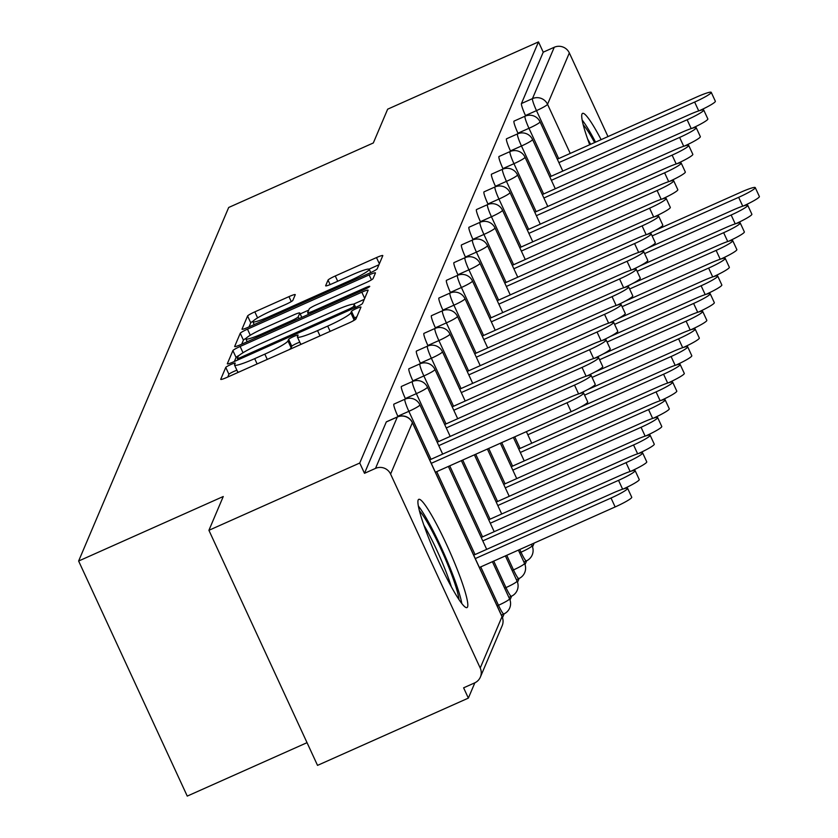 <?xml version="1.0" encoding="UTF-8"?>
<svg xmlns="http://www.w3.org/2000/svg" width="838" height="838" viewBox="0 0 838 838"><rect width="100%" height="100%" fill="white"/><g stroke="black" fill="none" stroke-linecap="round" stroke-linejoin="round"><path stroke-width="1.26" d="M230.817 364.54A5.217 0.576 -24.8 0 0 225.757 367.432L220.74 379.258A7.458 0.817 -24.8 0 0 220.729 379.373A7.458 0.817 -24.8 0 0 227.025 377.362L348.702 323.08A7.458 0.817 -24.8 0 0 355.941 318.953L360.958 307.127A5.217 0.576 -24.8 0 0 360.958 307.043A5.217 0.576 -24.8 0 0 356.559 308.457A5.217 0.576 -24.8 0 0 351.489 311.348L350.839 312.878A23.862 2.619 -24.8 0 1 327.7 326.087L317.56 330.612A23.862 2.619 -24.8 0 1 297.417 337.054A23.862 2.619 -24.8 0 1 297.438 336.698L298.087 335.169A5.217 0.576 -24.8 0 0 298.098 335.095A5.217 0.576 -24.8 0 0 293.688 336.499A5.217 0.576 -24.8 0 0 288.628 339.39L287.979 340.919A23.862 2.619 -24.8 0 1 264.829 354.128L254.689 358.654A23.862 2.619 -24.8 0 1 234.546 365.096A23.862 2.619 -24.8 0 1 234.567 364.74L235.216 363.21A5.217 0.576 -24.8 0 0 235.227 363.137A5.217 0.576 -24.8 0 0 230.817 364.54M236.913 370.228A5.217 0.576 -24.8 0 0 233.98 371.402A5.217 0.576 -24.8 0 0 228.921 374.282L227.758 377.027M356.894 316.691A5.217 0.576 -24.8 0 0 354.663 318.199L354.013 319.728L350.839 312.878M299.784 342.187A5.217 0.576 -24.8 0 0 296.851 343.35A5.217 0.576 -24.8 0 0 291.792 346.241L291.142 347.77L287.979 340.919M601.118 139.642A59.247 7.071 66 0 0 582.557 113.381A59.247 7.071 66 0 0 581.991 114.031A59.247 7.071 66 0 0 589.69 144.744M418.162 500.014A59.247 7.071 66 0 0 437.75 559.344A59.247 7.071 66 0 0 466.996 607.571A59.247 7.071 66 0 0 467.562 606.922A59.247 7.071 66 0 0 447.974 547.591A59.247 7.071 66 0 0 418.728 499.364A59.247 7.071 66 0 0 418.162 500.014M295.248 294.725A7.458 0.817 -24.8 0 0 295.259 294.62A7.458 0.817 -24.8 0 0 288.963 296.631L254.825 311.862A7.458 0.817 -24.8 0 0 247.587 315.989L242.014 329.114A7.458 0.817 -24.8 0 0 242.004 329.229A7.458 0.817 -24.8 0 0 248.299 327.218L369.987 272.937A7.458 0.817 -24.8 0 0 377.215 268.809L382.798 255.674A7.458 0.817 -24.8 0 0 382.798 255.569A7.458 0.817 -24.8 0 0 376.503 257.58L335.273 275.974A7.458 0.817 -24.8 0 0 328.035 280.101L325.647 285.727A7.458 0.817 -24.8 0 0 325.647 285.831A7.458 0.817 -24.8 0 0 331.942 283.82L352.389 274.696A19.944 2.189 -24.8 0 1 369.233 269.312A19.944 2.189 -24.8 0 1 349.865 280.657L269.752 316.387A19.944 2.189 -24.8 0 1 252.908 321.771A19.944 2.189 -24.8 0 1 272.277 310.427L285.632 304.477A7.458 0.817 -24.8 0 0 292.86 300.35L295.248 294.725M480.216 668.022L502.014 616.653L412.39 422.698L390.592 474.067L480.216 668.022A11.397 11.24 -157 0 1 474.633 682.907L463.613 687.82L468.358 698.106L317.529 765.377L208.913 530.307L223.254 496.515L78.625 561.031L228.69 207.478L373.319 142.963L387.659 109.181L538.488 41.9L359.743 463.026L364.488 473.313L375.508 468.39L397.317 417.031L386.297 421.943L364.488 473.313M208.913 530.307L359.743 463.026M240.129 346.471A7.458 0.817 -24.8 0 0 232.901 350.598L227.328 363.734A7.458 0.817 -24.8 0 0 227.318 363.849A7.458 0.817 -24.8 0 0 233.613 361.827L355.291 307.556A7.458 0.817 -24.8 0 0 362.529 303.429L368.102 290.294A7.458 0.817 -24.8 0 0 368.112 290.178A7.458 0.817 -24.8 0 0 361.817 292.19L240.129 346.471L243.02 352.735M234.671 346.429L240.244 333.294A7.458 0.817 -24.8 0 1 247.482 329.166L369.16 274.885A7.458 0.817 -24.8 0 1 375.455 272.874A7.458 0.817 -24.8 0 1 375.445 272.989L373.067 278.604A7.458 0.817 -24.8 0 1 365.829 282.731L316.481 304.749A7.458 0.817 -24.8 0 0 309.253 308.876L307.661 312.605A7.458 0.817 -24.8 0 0 307.661 312.71A7.458 0.817 -24.8 0 0 313.957 310.699L365.326 287.78A5.217 0.576 -24.8 0 1 369.736 286.376A5.217 0.576 -24.8 0 1 364.666 289.34L240.956 344.523A7.458 0.817 -24.8 0 1 234.661 346.534A7.458 0.817 -24.8 0 1 234.671 346.429L234.755 346.607M78.625 561.031L187.251 796.1L307.043 742.667M390.592 474.067A11.397 11.24 -157 0 0 375.508 468.39M538.488 41.9L543.234 52.176L554.253 47.263A11.397 11.24 23 0 1 569.337 52.941L607.99 136.584M534.162 543.087L532.528 546.921M526.652 560.779L525.017 564.613M519.141 578.461L517.517 582.295M511.63 596.153L510.007 599.987M504.13 613.845L502.496 617.679M474.853 682.802L468.358 698.106M518.146 133.64L517.957 133.211A11.397 1.362 -114 0 1 513.924 121.238A11.397 1.362 -114 0 1 514.04 121.112A11.397 1.362 -114 0 1 514.207 121.112M525.656 115.948L525.468 115.529A11.397 1.362 -114 0 1 521.435 103.545L532.455 98.633L554.253 47.263M543.234 52.176L521.435 103.545M503.135 169.014L502.936 168.595A11.397 1.362 -114 0 1 498.914 156.612A11.397 1.362 -114 0 1 499.019 156.486A11.397 1.362 -114 0 1 499.186 156.486M488.114 204.388L487.926 203.969A11.397 1.362 -114 0 1 483.893 191.986A11.397 1.362 -114 0 1 484.008 191.86A11.397 1.362 -114 0 1 484.175 191.871M473.103 239.773L472.904 239.343A11.397 1.362 -114 0 1 468.882 227.37A11.397 1.362 -114 0 1 468.987 227.245A11.397 1.362 -114 0 1 469.154 227.245M458.093 275.147L457.894 274.728A11.397 1.362 -114 0 1 453.861 262.744A11.397 1.362 -114 0 1 453.976 262.619A11.397 1.362 -114 0 1 454.144 262.619M443.072 310.521L442.883 310.102A11.397 1.362 -114 0 1 438.85 298.119A11.397 1.362 -114 0 1 438.955 297.993A11.397 1.362 -114 0 1 439.122 298.003M428.061 345.905L427.862 345.476A11.397 1.362 -114 0 1 423.829 333.503A11.397 1.362 -114 0 1 423.944 333.377A11.397 1.362 -114 0 1 424.112 333.377M413.04 381.28L412.851 380.861A11.397 1.362 -114 0 1 408.818 368.877A11.397 1.362 -114 0 1 408.923 368.751A11.397 1.362 -114 0 1 409.091 368.751M398.029 416.654L397.83 416.235A11.397 1.362 -114 0 1 393.808 404.251A11.397 1.362 -114 0 1 393.912 404.126A11.397 1.362 -114 0 1 394.08 404.136M405.529 398.972L405.341 398.542A11.397 1.362 -114 0 1 401.308 386.569A11.397 1.362 -114 0 1 401.423 386.444A11.397 1.362 -114 0 1 401.58 386.444M420.55 363.587L420.351 363.168A11.397 1.362 -114 0 1 416.329 351.185A11.397 1.362 -114 0 1 416.434 351.059A11.397 1.362 -114 0 1 416.601 351.07M435.561 328.213L435.372 327.794A11.397 1.362 -114 0 1 431.34 315.811A11.397 1.362 -114 0 1 431.455 315.685A11.397 1.362 -114 0 1 431.612 315.685M450.582 292.839L450.383 292.41A11.397 1.362 -114 0 1 446.361 280.437A11.397 1.362 -114 0 1 446.465 280.311A11.397 1.362 -114 0 1 446.633 280.311M465.593 257.455L465.404 257.036A11.397 1.362 -114 0 1 461.371 245.052A11.397 1.362 -114 0 1 461.487 244.926A11.397 1.362 -114 0 1 461.644 244.937M480.614 222.08L480.415 221.661A11.397 1.362 -114 0 1 476.393 209.678A11.397 1.362 -114 0 1 476.497 209.552A11.397 1.362 -114 0 1 476.665 209.552M495.625 186.706L495.436 186.277A11.397 1.362 -114 0 1 491.403 174.304A11.397 1.362 -114 0 1 491.518 174.178A11.397 1.362 -114 0 1 491.676 174.178M510.646 151.322L510.447 150.903A11.397 1.362 -114 0 1 506.424 138.919A11.397 1.362 -114 0 1 506.529 138.794A11.397 1.362 -114 0 1 506.697 138.804M237.741 371.601A23.862 2.619 -24.8 0 0 237.709 371.957A23.862 2.619 -24.8 0 0 238.516 372.229M289.34 349.561A23.862 2.619 -24.8 0 0 291.142 347.77M300.601 343.549A23.862 2.619 -24.8 0 0 300.58 343.915A23.862 2.619 -24.8 0 0 301.387 344.188M352.704 321.132A23.862 2.619 -24.8 0 0 354.013 319.728M364.247 299.376L353.489 304.173M239.301 355.27A7.458 0.817 -24.8 0 0 236.065 357.449L234.347 361.503M237.311 358.287A5.217 0.576 -24.8 0 0 237.301 358.36A5.217 0.576 -24.8 0 0 241.711 356.957L348.524 309.316A5.217 0.576 -24.8 0 0 353.584 306.425L354.264 304.812A23.862 2.619 -24.8 0 0 354.296 304.456A23.862 2.619 -24.8 0 0 334.153 310.898L261.142 343.465A23.862 2.619 -24.8 0 0 237.992 356.674L237.311 358.287M241.69 344.198L243.408 340.144L240.244 333.294M246.225 338.196A7.458 0.817 -24.8 0 0 243.408 340.144M300.214 313.904L308.719 310.112M265.269 327.585A19.944 2.189 -24.8 0 0 245.901 338.929A19.944 2.189 -24.8 0 0 262.744 333.545L290.964 320.954A7.458 0.817 -24.8 0 0 298.202 316.827L299.784 313.098A7.458 0.817 -24.8 0 0 299.795 312.983A7.458 0.817 -24.8 0 0 293.499 314.994L265.269 327.585M378.944 264.766L369.066 269.166M253.17 321.111A7.458 0.817 -24.8 0 0 250.761 322.84L249.043 326.893M627.62 488.324L631.737 497.227A17.095 1.875 155.2 0 1 615.144 506.948L611.028 498.034A17.095 1.875 -24.8 0 0 627.62 488.324A17.095 1.875 -24.8 0 0 613.196 492.933L473.69 555.165M475.272 558.59L611.028 498.034M479.388 567.504L615.144 506.948M583.604 393.053L587.721 401.968A17.095 1.875 155.2 0 1 571.128 411.688L567.012 402.774A17.095 1.875 -24.8 0 0 583.604 393.053A17.095 1.875 -24.8 0 0 569.17 397.673L429.674 459.894M571.128 411.688L435.372 472.234M567.012 402.774L431.256 463.33M461.801 603.465A58.87 7.029 66 0 0 443.773 553.059A58.87 7.029 66 0 0 418.319 505.963M419.388 510.803A51.275 6.117 -114 0 1 442.946 553.426A51.275 6.117 -114 0 1 458.92 599.442M451.294 586.642A47.473 5.667 66 0 0 423.808 525.028M595.556 142.125A58.87 7.029 66 0 0 582.138 119.991M583.217 124.82A51.275 6.117 -114 0 1 594.603 142.554M590.654 144.314A47.473 5.667 66 0 0 587.637 139.045M482.782 540.898L618.538 480.352A17.095 1.875 -24.8 0 0 635.131 470.631L639.247 479.535A17.095 1.875 155.2 0 1 623.346 488.942M635.131 470.631A17.095 1.875 -24.8 0 0 620.696 475.251L481.201 537.472M490.293 523.216L626.038 462.66A17.095 1.875 -24.8 0 0 642.641 452.939L646.758 461.853A17.095 1.875 155.2 0 1 630.857 471.26M642.641 452.939A17.095 1.875 -24.8 0 0 628.207 457.558L488.711 519.78M497.803 505.524L633.549 444.968A17.095 1.875 -24.8 0 0 650.141 435.257L654.258 444.161A17.095 1.875 155.2 0 1 638.367 453.568M650.141 435.257A17.095 1.875 -24.8 0 0 635.717 439.866L496.211 502.098M505.304 487.831L641.06 427.286A17.095 1.875 -24.8 0 0 657.652 417.565L661.769 426.469A17.095 1.875 155.2 0 1 645.878 435.875M657.652 417.565A17.095 1.875 -24.8 0 0 643.217 422.184L503.722 484.406M512.814 470.149L648.56 409.593A17.095 1.875 -24.8 0 0 665.163 399.873L669.279 408.787A17.095 1.875 155.2 0 1 653.378 418.193M665.163 399.873A17.095 1.875 -24.8 0 0 650.728 404.492L511.232 466.714M578.597 393.923L574.512 385.092A17.095 1.875 -24.8 0 0 591.115 375.372A17.095 1.875 -24.8 0 0 576.68 379.981L437.185 442.213M591.115 375.372L595.231 384.275A17.095 1.875 155.2 0 1 579.33 393.682M574.512 385.092L438.766 445.638M586.108 376.231L582.022 367.4A17.095 1.875 -24.8 0 0 598.625 357.679A17.095 1.875 -24.8 0 0 584.191 362.299L444.685 424.52M598.625 357.679L602.742 366.583A17.095 1.875 155.2 0 1 586.841 375.99M582.022 367.4L446.277 427.946M593.618 358.549L589.533 349.708A17.095 1.875 -24.8 0 0 606.125 339.987A17.095 1.875 -24.8 0 0 591.701 344.607L452.195 406.828M606.125 339.987L610.242 348.901A17.095 1.875 155.2 0 1 594.351 358.308M589.533 349.708L453.777 410.264M601.118 340.856L597.044 332.026A17.095 1.875 -24.8 0 0 613.636 322.305A17.095 1.875 -24.8 0 0 599.201 326.914L459.706 389.146M613.636 322.305L617.753 331.209A17.095 1.875 155.2 0 1 601.862 340.616M597.044 332.026L461.288 392.572M608.629 323.164L604.544 314.334A17.095 1.875 -24.8 0 0 621.147 304.613A17.095 1.875 -24.8 0 0 606.712 309.232L467.216 371.454M621.147 304.613L625.263 313.517A17.095 1.875 155.2 0 1 609.362 322.923M604.544 314.334L468.798 374.879M520.325 452.457L656.07 391.901A17.095 1.875 -24.8 0 0 672.673 382.191L676.79 391.095A17.095 1.875 155.2 0 1 660.889 400.501M672.673 382.191A17.095 1.875 -24.8 0 0 658.239 386.8L518.743 449.032M616.14 305.482L612.054 296.642A17.095 1.875 -24.8 0 0 628.647 286.921A17.095 1.875 -24.8 0 0 614.223 291.54L474.717 353.762M628.647 286.921L632.774 295.835A17.095 1.875 155.2 0 1 616.873 305.242M612.054 296.642L476.309 357.198M527.835 434.765L663.581 374.219A17.095 1.875 -24.8 0 0 680.173 364.499L684.29 373.402A17.095 1.875 155.2 0 1 668.399 382.809M680.173 364.499A17.095 1.875 -24.8 0 0 665.749 369.118L580.106 407.31M623.64 287.79L619.565 278.96A17.095 1.875 -24.8 0 0 636.157 269.239A17.095 1.875 -24.8 0 0 621.733 273.848L482.227 336.08M636.157 269.239L640.274 278.143A17.095 1.875 155.2 0 1 624.383 287.549M619.565 278.96L483.809 339.505M584.557 395.127L671.091 356.527A17.095 1.875 -24.8 0 0 687.684 346.806L691.8 355.721A17.095 1.875 155.2 0 1 675.91 365.127M687.684 346.806A17.095 1.875 -24.8 0 0 673.249 351.426L587.616 389.628M631.15 270.098L627.075 261.267A17.095 1.875 -24.8 0 0 643.668 251.547A17.095 1.875 -24.8 0 0 629.233 256.166L489.738 318.388M643.668 251.547L647.784 260.45A17.095 1.875 155.2 0 1 631.894 269.857M627.075 261.267L491.319 321.813M592.068 377.435L678.591 338.835A17.095 1.875 -24.8 0 0 695.194 329.125L699.311 338.028A17.095 1.875 155.2 0 1 683.41 347.435M695.194 329.125A17.095 1.875 -24.8 0 0 680.76 333.734L595.127 371.936M638.661 252.416L634.576 243.575A17.095 1.875 -24.8 0 0 651.178 233.854A17.095 1.875 -24.8 0 0 636.744 238.474L497.248 300.695M651.178 233.854L655.295 242.769A17.095 1.875 155.2 0 1 639.394 252.175M634.576 243.575L498.83 304.131M599.579 359.743L686.102 321.153A17.095 1.875 -24.8 0 0 702.705 311.432L706.822 320.336A17.095 1.875 155.2 0 1 690.921 329.743M702.705 311.432A17.095 1.875 -24.8 0 0 688.27 316.052L602.627 354.244M646.171 234.724L642.086 225.893A17.095 1.875 -24.8 0 0 658.678 216.173A17.095 1.875 -24.8 0 0 644.254 220.782L504.748 283.014M658.678 216.173L662.795 225.076A17.095 1.875 155.2 0 1 646.905 234.483M642.086 225.893L506.341 286.439M607.079 342.061L693.613 303.461A17.095 1.875 -24.8 0 0 710.205 293.74L714.322 302.654A17.095 1.875 155.2 0 1 698.431 312.061M710.205 293.74A17.095 1.875 -24.8 0 0 695.781 298.359L610.137 336.562M653.671 217.032L649.597 208.201A17.095 1.875 -24.8 0 0 666.189 198.48A17.095 1.875 -24.8 0 0 651.765 203.1L512.259 265.321M666.189 198.48L670.306 207.384A17.095 1.875 155.2 0 1 654.415 216.791M649.597 208.201L513.841 268.747M614.589 324.369L701.123 285.768A17.095 1.875 -24.8 0 0 717.716 276.058L721.832 284.962A17.095 1.875 155.2 0 1 705.942 294.368M717.716 276.058A17.095 1.875 -24.8 0 0 703.281 280.667L617.648 318.869M661.182 199.339L657.107 190.509A17.095 1.875 -24.8 0 0 673.7 180.788A17.095 1.875 -24.8 0 0 659.265 185.408L519.769 247.629M673.7 180.788L677.816 189.702A17.095 1.875 155.2 0 1 661.915 199.109M657.107 190.509L521.351 251.065M622.1 306.677L708.623 268.087A17.095 1.875 -24.8 0 0 725.226 258.366L729.343 267.27A17.095 1.875 155.2 0 1 713.442 276.676M725.226 258.366A17.095 1.875 -24.8 0 0 710.792 262.985L625.158 301.177M668.693 181.657L664.607 172.827A17.095 1.875 -24.8 0 0 681.21 163.106A17.095 1.875 -24.8 0 0 666.776 167.715L527.28 229.947M681.21 163.106L685.327 172.01A17.095 1.875 155.2 0 1 669.426 181.417M664.607 172.827L528.862 233.373M629.61 288.995L716.134 250.394A17.095 1.875 -24.8 0 0 732.737 240.674L736.853 249.588A17.095 1.875 155.2 0 1 720.952 258.994M732.737 240.674A17.095 1.875 -24.8 0 0 718.302 245.293L632.659 283.495M676.203 163.965L672.118 155.135A17.095 1.875 -24.8 0 0 688.71 145.414A17.095 1.875 -24.8 0 0 674.286 150.033L534.78 212.255M688.71 145.414L692.827 154.318A17.095 1.875 155.2 0 1 676.936 163.724M672.118 155.135L536.372 215.68M637.11 271.303L723.644 232.702A17.095 1.875 -24.8 0 0 740.237 222.992L744.354 231.896A17.095 1.875 155.2 0 1 728.463 241.302M740.237 222.992A17.095 1.875 -24.8 0 0 725.813 227.601L640.169 265.803M683.703 146.273L679.628 137.442A17.095 1.875 -24.8 0 0 696.221 127.722A17.095 1.875 -24.8 0 0 681.797 132.341L542.291 194.563M696.221 127.722L700.338 136.636A17.095 1.875 155.2 0 1 684.447 146.042M679.628 137.442L543.872 197.998M644.621 253.61L731.155 215.02A17.095 1.875 -24.8 0 0 747.747 205.3L751.864 214.203A17.095 1.875 155.2 0 1 735.974 223.61M747.747 205.3A17.095 1.875 -24.8 0 0 733.313 209.919L647.68 248.111M691.214 128.591L687.129 119.761A17.095 1.875 -24.8 0 0 703.731 110.04A17.095 1.875 -24.8 0 0 689.297 114.649L549.801 176.881M703.731 110.04L707.848 118.944A17.095 1.875 155.2 0 1 691.947 128.35M687.129 119.761L551.383 180.306M652.132 235.928L738.655 197.328A17.095 1.875 -24.8 0 0 755.258 187.607L759.375 196.521A17.095 1.875 155.2 0 1 743.474 205.928M755.258 187.607A17.095 1.875 -24.8 0 0 740.823 192.227L655.19 230.429M698.724 110.899L694.639 102.068A17.095 1.875 -24.8 0 0 711.242 92.348A17.095 1.875 -24.8 0 0 696.807 96.967L557.312 159.189M711.242 92.348L715.359 101.251A17.095 1.875 155.2 0 1 699.458 110.658M694.639 102.068L558.894 162.614M228.921 374.282L225.757 367.432M354.663 318.199L351.489 311.348M291.792 346.241L288.628 339.39M480.373 677.073L502.172 625.714A11.397 11.24 -157 0 0 502.014 616.653A11.397 1.247 -24.8 0 0 502.025 616.485A11.397 1.247 -24.8 0 0 501.889 616.38M502.172 625.714A11.397 11.397 0 0 0 502.025 616.485L412.411 422.53A11.397 1.247 -24.8 0 1 412.39 422.698A11.397 11.24 -157 0 0 397.317 417.031A11.397 1.362 -114 0 1 397.422 416.905A11.397 1.362 -114 0 1 397.6 416.905M569.337 52.941L547.539 104.3L570.238 153.427M558.653 158.592L536.488 110.616A11.397 1.362 66 0 1 532.455 98.633A11.397 11.24 23 0 1 547.539 104.3A11.397 1.247 155.2 0 1 536.488 110.616L525.468 115.529M497.123 605.874L498.474 605.277L480.74 566.897M475.041 554.557L436.724 471.637M431.015 459.297L408.85 411.322L397.83 416.235M404.827 399.338A11.397 1.362 66 0 0 408.85 411.322A11.397 1.247 155.2 0 0 419.901 405.016A11.397 1.247 -24.8 0 0 419.911 404.838A11.397 11.397 0 0 0 404.932 399.213A11.397 1.362 -114 0 0 404.827 399.338M492.398 561.701L509.535 598.793A11.397 1.247 -24.8 0 1 509.525 598.961A11.397 1.247 155.2 0 1 498.474 605.277A11.397 1.362 -114 0 0 503.827 613.982A11.397 11.397 0 0 0 509.535 598.793A11.397 1.247 -24.8 0 0 509.399 598.688M503.942 613.856A11.397 1.362 -114 0 1 503.827 613.982L501.375 615.071M504.633 588.182L505.974 587.585L493.739 561.104M482.541 536.875L449.723 465.834M438.525 441.605L416.36 393.63L405.341 398.542M512.144 570.5L513.485 569.892L506.739 555.301M490.052 519.183L462.723 460.041M446.036 423.923L423.871 375.948L412.851 380.861M519.644 552.808L520.995 552.211L519.738 549.498M497.563 501.491L475.722 454.238M453.547 406.231L431.371 358.255L420.351 363.168M505.063 483.809L488.722 448.435M461.047 388.539L438.882 340.563L427.862 345.476M512.573 466.117L501.732 442.642M468.557 370.857L446.392 322.881L435.372 327.794M520.084 448.424L514.731 436.839M476.068 353.165L453.903 305.189L442.883 310.102M483.578 335.472L461.403 287.497L450.383 292.41M491.078 317.791L468.913 269.815L457.894 274.728M498.589 300.098L476.424 252.123L465.404 257.036M506.1 282.406L483.924 234.431L472.904 239.343M513.61 264.724L491.435 216.749L480.415 221.661M521.11 247.032L498.945 199.056L487.926 203.969M528.621 229.34L506.456 181.364L495.436 186.277M536.131 211.658L513.956 163.682L502.936 168.595M543.632 193.966L521.466 145.99L510.447 150.903M551.142 176.273L528.977 128.298L517.957 133.211M401.423 386.444L412.443 381.531A11.397 1.362 -114 0 0 412.327 381.646A11.397 1.362 66 0 0 416.36 393.63A11.397 1.247 155.2 0 0 427.411 387.324A11.397 1.247 -24.8 0 0 427.422 387.156A11.397 11.397 0 0 0 412.443 381.531A11.397 1.362 -114 0 1 412.61 381.531M505.398 555.898L517.046 581.101A11.397 1.247 -24.8 0 1 517.025 581.279A11.397 1.247 155.2 0 1 505.974 587.585A11.397 1.362 -114 0 0 511.337 596.289A11.397 11.397 0 0 0 517.046 581.101A11.397 1.247 -24.8 0 0 516.899 581.006M511.452 596.164A11.397 1.362 -114 0 1 511.337 596.289L508.886 597.389M408.923 368.751L419.943 363.839A11.397 1.362 -114 0 0 419.838 363.964A11.397 1.362 66 0 0 423.871 375.948A11.397 1.247 155.2 0 0 434.922 369.631A11.397 1.247 -24.8 0 0 434.932 369.464A11.397 11.397 0 0 0 419.943 363.839A11.397 1.362 -114 0 1 420.121 363.839M518.397 550.105L524.546 563.419A11.397 1.247 -24.8 0 1 524.536 563.586A11.397 1.247 155.2 0 1 513.485 569.892A11.397 1.362 -114 0 0 518.848 578.597A11.397 11.397 0 0 0 524.546 563.419A11.397 1.247 -24.8 0 0 524.41 563.314M518.952 578.471A11.397 1.362 -114 0 1 518.848 578.597L516.386 579.697M416.434 351.059L427.453 346.146A11.397 1.362 -114 0 0 427.349 346.272A11.397 1.362 66 0 0 431.371 358.255A11.397 1.247 155.2 0 0 442.422 351.95A11.397 1.247 -24.8 0 0 442.443 351.771A11.397 11.397 0 0 0 427.453 346.146A11.397 1.362 -114 0 1 427.621 346.157M531.397 544.302L532.057 545.727A11.397 1.247 -24.8 0 1 532.046 545.894A11.397 1.247 155.2 0 1 520.995 552.211A11.397 1.362 -114 0 0 526.358 560.915A11.397 11.397 0 0 0 532.057 545.727A11.397 1.247 -24.8 0 0 531.921 545.622M526.463 560.79A11.397 1.362 -114 0 1 526.358 560.915L523.897 562.005M423.944 333.377L434.964 328.465A11.397 1.362 -114 0 0 434.849 328.58A11.397 1.362 66 0 0 438.882 340.563A11.397 1.247 155.2 0 0 449.933 334.257A11.397 1.247 -24.8 0 0 449.943 334.09A11.397 11.397 0 0 0 434.964 328.465A11.397 1.362 -114 0 1 435.132 328.465M431.455 315.685L442.474 310.772A11.397 1.362 -114 0 0 442.359 310.898A11.397 1.362 66 0 0 446.392 322.881A11.397 1.247 155.2 0 0 457.443 316.565A11.397 1.247 -24.8 0 0 457.454 316.397A11.397 11.397 0 0 0 442.474 310.772A11.397 1.362 -114 0 1 442.642 310.772M438.955 297.993L449.975 293.08A11.397 1.362 -114 0 0 449.87 293.206A11.397 1.362 66 0 0 453.903 305.189A11.397 1.247 155.2 0 0 464.954 298.883A11.397 1.247 -24.8 0 0 464.964 298.705A11.397 11.397 0 0 0 449.975 293.08A11.397 1.362 -114 0 1 450.153 293.091M457.38 275.513A11.397 1.362 66 0 0 461.403 287.497A11.397 1.247 155.2 0 0 472.454 281.191A11.397 1.247 -24.8 0 0 472.475 281.023A11.397 11.397 0 0 0 457.485 275.398A11.397 1.362 -114 0 0 457.38 275.513M453.976 262.619L464.996 257.706A11.397 1.362 -114 0 0 464.881 257.832A11.397 1.362 66 0 0 468.913 269.815A11.397 1.247 155.2 0 0 479.965 263.499A11.397 1.247 -24.8 0 0 479.975 263.331A11.397 11.397 0 0 0 464.996 257.706A11.397 1.362 -114 0 1 465.163 257.706M472.391 240.139A11.397 1.362 66 0 0 476.424 252.123A11.397 1.247 155.2 0 0 487.475 245.817A11.397 1.247 -24.8 0 0 487.486 245.639A11.397 11.397 0 0 0 472.506 240.014A11.397 1.362 -114 0 0 472.391 240.139M517.758 277.21L494.996 227.957A11.397 11.397 0 0 0 480.006 222.332A11.397 1.362 -114 0 0 479.902 222.447A11.397 1.362 66 0 0 483.924 234.431A11.397 1.247 155.2 0 0 494.986 228.125A11.397 1.247 -24.8 0 0 494.996 227.957A11.397 1.247 -24.8 0 0 494.849 227.852M468.987 227.245L480.006 222.332A11.397 1.362 -114 0 1 480.184 222.332M487.412 204.765A11.397 1.362 66 0 0 491.435 216.749A11.397 1.247 155.2 0 0 502.486 210.432A11.397 1.247 -24.8 0 0 502.496 210.265A11.397 11.397 0 0 0 487.517 204.64A11.397 1.362 -114 0 0 487.412 204.765M532.769 241.836L510.007 192.572A11.397 11.397 0 0 0 495.028 186.947A11.397 1.362 -114 0 0 494.912 187.073A11.397 1.362 66 0 0 498.945 199.056A11.397 1.247 155.2 0 0 509.996 192.75A11.397 1.247 -24.8 0 0 510.007 192.572A11.397 1.247 -24.8 0 0 509.871 192.468M540.28 224.144L517.517 174.891A11.397 11.397 0 0 0 502.538 169.266A11.397 1.362 -114 0 0 502.423 169.381A11.397 1.362 66 0 0 506.456 181.364A11.397 1.247 155.2 0 0 517.507 175.058A11.397 1.247 -24.8 0 0 517.517 174.891A11.397 1.247 -24.8 0 0 517.371 174.786M547.79 206.452L525.028 157.198A11.397 11.397 0 0 0 510.038 151.573A11.397 1.362 -114 0 0 509.933 151.699A11.397 1.362 66 0 0 513.956 163.682A11.397 1.247 155.2 0 0 525.017 157.366A11.397 1.247 -24.8 0 0 525.028 157.198A11.397 1.247 -24.8 0 0 524.881 157.094M499.019 156.486L510.038 151.573A11.397 1.362 -114 0 1 510.216 151.573M555.29 188.77L532.528 139.506A11.397 11.397 0 0 0 517.549 133.881A11.397 1.362 -114 0 0 517.444 134.007A11.397 1.362 66 0 0 521.466 145.99A11.397 1.247 155.2 0 0 532.518 139.684A11.397 1.247 -24.8 0 0 532.528 139.506A11.397 1.247 -24.8 0 0 532.392 139.401M506.529 138.794L517.549 133.881A11.397 1.362 -114 0 1 517.716 133.891M562.801 171.078L540.039 121.824A11.397 11.397 0 0 0 525.059 116.199A11.397 1.362 -114 0 0 524.944 116.314A11.397 1.362 66 0 0 528.977 128.298A11.397 1.247 155.2 0 0 540.028 121.992A11.397 1.247 -24.8 0 0 540.039 121.824A11.397 1.247 -24.8 0 0 539.902 121.72M257.13 363.933L254.689 358.654M267.27 359.408L264.829 354.128M320.001 335.881L317.56 330.612M330.141 331.366L327.7 326.087M364.677 298.38L361.817 292.19M236.065 357.449L232.901 350.598M238.034 359.858L237.364 358.413M242.192 358.004L241.711 356.957M349.006 310.364L348.524 309.316M354.306 307.996L353.584 306.425M355.501 307.462L354.264 304.812M250.29 335.242L247.482 329.166M371.454 279.861L369.16 274.885M308.499 314.397L307.745 312.784M314.439 311.746L313.957 310.699M365.808 288.817L365.326 287.78M263.226 334.592L262.744 333.545M291.456 322.002L290.964 320.954M299.03 318.618L298.202 316.827M301.774 317.393L299.784 313.098M270.234 317.434L269.752 316.387M350.347 281.704L349.865 280.657M330.12 284.595L328.035 280.101M337.704 281.243L335.273 275.974M379.363 263.761L376.503 257.58M250.761 322.84L247.587 315.989M257.612 317.895L254.825 311.862M291.257 301.596L288.963 296.631M622.613 489.183L618.538 480.352M630.124 471.49L626.038 462.66M637.634 453.808L633.549 444.968M645.134 436.116L641.06 427.286M652.645 418.424L648.56 409.593M660.155 400.742L656.07 391.901M667.666 383.05L663.581 374.219M675.166 365.358L671.091 356.527M682.677 347.676L678.591 338.835M690.187 329.983L686.102 321.153M697.698 312.291L693.613 303.461M705.198 294.609L701.123 285.768M712.709 276.917L708.623 268.087M720.219 259.225L716.134 250.394M727.73 241.543L723.644 232.702M735.23 223.851L731.155 215.02M742.74 206.158L738.655 197.328M412.411 422.53A11.397 11.397 0 0 0 397.422 416.905L386.402 421.818M486.689 549.361L448.372 466.441M442.674 454.102L419.911 404.838M393.912 404.126L404.932 399.213M494.2 531.669L461.382 460.638M450.184 436.409L427.422 387.156M501.711 513.987L474.381 454.835M457.695 418.717L434.932 369.464M509.211 496.295L487.381 449.042M465.195 401.035L442.443 351.771M531.407 544.323L533.858 543.223A11.397 11.397 0 0 0 534.435 542.951M516.721 478.603L500.38 443.239M472.705 383.343L449.943 334.09M524.232 460.921L513.38 437.436M480.216 365.651L457.454 316.397M531.742 443.229L526.39 431.643M487.726 347.969L464.964 298.705M495.227 330.277L472.475 281.023M446.465 280.311L457.485 275.398M502.737 312.584L479.975 263.331M510.248 294.903L487.486 245.639M461.487 244.926L472.506 240.014M525.258 259.518L502.496 210.265M476.497 209.552L487.517 204.64M484.008 191.86L495.028 186.947M491.518 174.178L502.538 169.266M514.04 121.112L525.059 116.199M237.709 371.957L234.546 365.096M300.58 343.915L297.417 337.054M238.002 359.869L237.301 358.36M355.658 307.389L354.296 304.456M308.447 314.418L307.661 312.71M247.2 341.736L245.901 338.929M301.816 317.372L299.795 312.983M254.207 324.578L252.908 321.771M370.742 272.591L369.233 269.312"/></g></svg>
